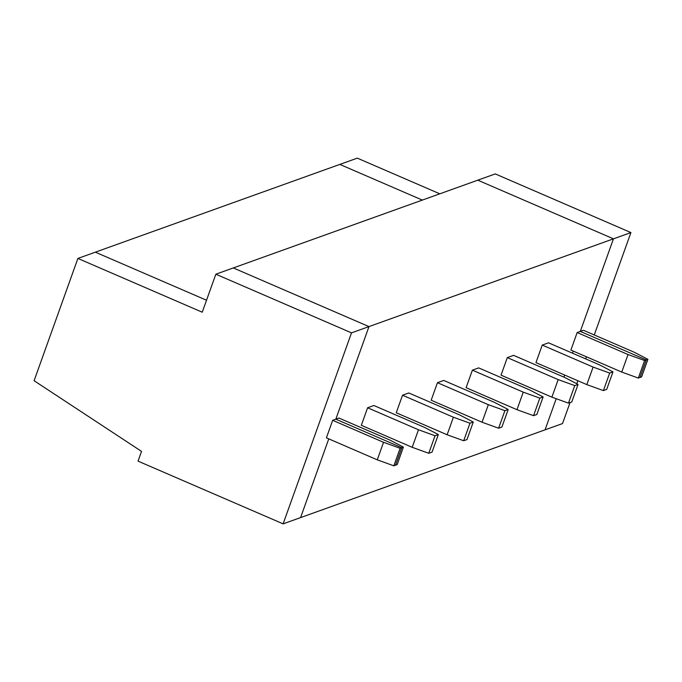 <?xml version="1.0" encoding="UTF-8"?>
<svg xmlns="http://www.w3.org/2000/svg" width="682" height="682" viewBox="0 0 682 682"><rect width="100%" height="100%" fill="white"/><g stroke="black" fill="none" stroke-linecap="round" stroke-linejoin="round"><path stroke-width="1.02" d="M339.832 164.405L357.3 158.139L439.805 193.816L357.3 158.139L339.832 164.405L422.337 200.082L339.832 164.405L95.344 252.17L206.527 300.242L95.344 252.17L77.884 258.435L95.344 252.17L206.527 300.242L95.344 252.17L339.832 164.405L422.337 200.082L339.832 164.405M639.972 377.47L646.255 359.925L580.305 331.409L613.45 238.836L477.792 180.176L613.45 238.836L580.305 331.409L583.451 330.284L634.328 352.279L647.9 359.337L641.617 376.873L639.972 377.47L641.617 376.873L647.9 359.337L634.328 352.279L583.451 330.284L580.305 331.409L646.255 359.925L647.9 359.337L646.255 359.925L639.972 377.47L638.326 378.058L621.754 372.074L570.885 350.079L577.168 332.543L580.305 331.409L613.45 238.836L630.918 232.571L351.503 332.867L283.124 523.861L300.583 517.595L328.775 438.867L300.583 517.595L283.124 523.861L138.037 461.126L141.532 451.382L34.1 380.718L77.884 258.435L202.239 312.211L215.844 274.207L233.312 267.941L368.971 326.601L335.825 419.174L332.68 420.3L383.548 442.303L400.121 448.279L401.766 447.69L335.825 419.174L368.971 326.601L233.312 267.941L215.844 274.207L351.503 332.867L368.971 326.601L233.312 267.941L368.971 326.601L335.825 419.174L401.766 447.69L395.492 465.235L393.838 465.823L377.274 459.839L383.548 442.303L332.68 420.3L335.825 419.174L401.766 447.69L400.121 448.279L393.838 465.823L395.492 465.235L401.766 447.69L395.492 465.235L397.137 464.638L403.412 447.102L401.766 447.69L403.412 447.102L397.137 464.638L395.492 465.235L401.766 447.69L335.825 419.174L368.971 326.601L613.45 238.836L477.792 180.176L495.26 173.91L630.918 232.571L594.261 334.956L630.918 232.571L495.26 173.91L233.312 267.941L477.792 180.176L613.45 238.836L580.305 331.409L646.255 359.925L639.972 377.47L646.255 359.925L580.305 331.409L577.168 332.543L628.037 354.538L644.609 360.522L646.255 359.925L644.609 360.522L638.326 378.058L639.972 377.47M545.071 429.831L556.214 398.706L545.071 429.831L562.531 423.565L570.05 402.568L562.531 423.565L300.583 517.595L328.775 438.867L300.583 517.595L545.071 429.831L556.214 398.706L545.071 429.831M563.937 377.129L564.687 375.04L563.937 377.129M572.513 353.191L573.255 351.102L572.513 353.191M576.784 383.753L577.867 380.735L576.784 383.753M585.685 358.894L586.435 356.805L585.685 358.894M326.397 437.844L332.68 420.3L326.397 437.844L377.274 459.839L326.397 437.844M283.124 523.861L351.503 332.867L215.844 274.207L202.239 312.211L77.884 258.435L34.1 380.718L141.532 451.382L138.037 461.126L283.124 523.861M377.274 459.839L393.838 465.823L400.121 448.279L383.548 442.303L377.274 459.839M389.84 440.043L403.412 447.102L389.84 440.043L338.963 418.049L335.825 419.174L338.963 418.049L389.84 440.043M432.064 452.106L428.765 453.283L412.201 447.307L361.324 425.304L367.607 407.768L373.889 405.509L367.607 407.768L418.475 429.762L435.048 435.747L438.338 434.562L424.767 427.503L373.889 405.509L424.767 427.503L438.338 434.562L435.048 435.747L428.765 453.283L432.064 452.106L438.338 434.562L432.064 452.106M402.533 395.228L408.816 392.968L402.533 395.228L453.402 417.222L469.975 423.207L473.265 422.022L459.694 414.971L408.816 392.968L459.694 414.971L473.265 422.022L469.975 423.207L463.692 440.751L447.128 434.766L396.251 412.772L402.533 395.228L396.251 412.772L447.128 434.766L463.692 440.751L466.991 439.566L463.692 440.751L469.975 423.207L453.402 417.222L447.128 434.766L453.402 417.222L402.533 395.228M437.46 382.687L443.743 380.437L437.46 382.687L488.329 404.69L504.902 410.666L508.192 409.49L494.621 402.431L443.743 380.437L494.621 402.431L508.192 409.49L504.902 410.666L498.619 428.211L482.055 422.226L431.177 400.232L437.46 382.687L431.177 400.232L482.055 422.226L498.619 428.211L501.909 427.026L498.619 428.211L504.902 410.666L488.329 404.69L482.055 422.226L488.329 404.69L437.46 382.687M472.387 370.156L478.67 367.896L472.387 370.156L523.256 392.15L539.829 398.135L543.119 396.95L529.547 389.891L478.67 367.896L529.547 389.891L543.119 396.95L539.829 398.135L533.546 415.67L516.982 409.694L466.104 387.691L472.387 370.156L466.104 387.691L516.982 409.694L533.546 415.67L536.836 414.486L533.546 415.67L539.829 398.135L523.256 392.15L516.982 409.694L523.256 392.15L472.387 370.156M507.314 357.615L513.597 355.356L507.314 357.615L558.183 379.61L574.756 385.594L578.046 384.409L564.474 377.359L513.597 355.356L564.474 377.359L578.046 384.409L574.756 385.594L568.473 403.13L551.9 397.154L501.031 375.151L507.314 357.615L501.031 375.151L551.9 397.154L568.473 403.13L571.763 401.954L568.473 403.13L574.756 385.594L558.183 379.61L551.9 397.154L558.183 379.61L507.314 357.615M542.241 345.075L548.524 342.824L542.241 345.075L593.11 367.078L609.682 373.054L612.973 371.878L599.401 364.819L548.524 342.824L599.401 364.819L612.973 371.878L609.682 373.054L603.399 390.598L586.827 384.614L535.958 362.619L542.241 345.075L535.958 362.619L586.827 384.614L603.399 390.598L606.69 389.413L603.399 390.598L609.682 373.054L593.11 367.078L586.827 384.614L593.11 367.078L542.241 345.075M412.201 447.307L428.765 453.283L435.048 435.747L418.475 429.762L412.201 447.307L418.475 429.762L367.607 407.768L361.324 425.304L412.201 447.307M466.991 439.566L473.265 422.022L466.991 439.566M501.909 427.026L508.192 409.49L501.909 427.026M536.836 414.486L543.119 396.95L536.836 414.486M571.763 401.954L578.046 384.409L571.763 401.954M606.69 389.413L612.973 371.878L606.69 389.413M621.754 372.074L638.326 378.058L644.609 360.522L628.037 354.538L621.754 372.074L628.037 354.538L577.168 332.543L570.885 350.079L621.754 372.074"/></g></svg>

